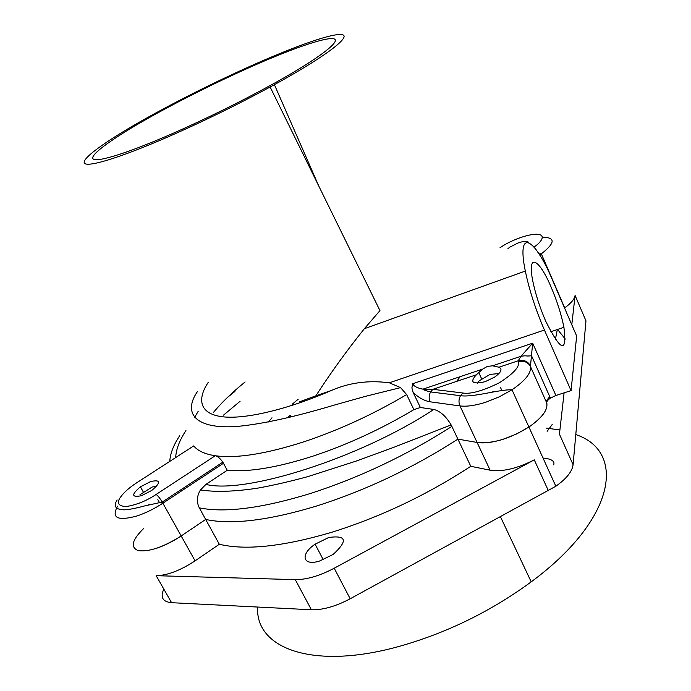 <?xml version="1.0" encoding="UTF-8"?>
<svg xmlns="http://www.w3.org/2000/svg" width="691" height="691" viewBox="0 0 691 691"><rect width="100%" height="100%" fill="white"/><g stroke="black" fill="none" stroke-linecap="round" stroke-linejoin="round"><path stroke-width="1.04" d="M150.042 504.188L148.004 505.078M140.005 494.678L152.141 487.034L156.641 486.248M219.315 544.258C245.417 550.546 282.507 546.667 330.566 532.64C379.549 517.447 426.287 495.335 470.787 466.313L490.118 470.182C502.461 472.022 517.179 468.567 534.273 459.835L334.211 568.218C319.605 575.905 306.631 579.706 295.273 579.628L156.166 575.689C167.352 575.456 180.325 570.507 195.087 560.842L219.315 544.258L205.685 519.451L181.189 535.948C163.525 547.082 149.247 551.988 138.338 550.658C130.098 547.445 131.921 539.999 143.823 528.33M316.737 505.993C268.549 520.513 231.528 524.996 205.685 519.451C231.528 524.996 268.549 520.513 316.737 505.993C365.885 490.334 412.933 468.04 457.9 439.122C412.933 468.04 365.885 490.334 316.737 505.993M290.393 417.07L290.168 415.326L287.473 417.779M271.986 417.787L268.488 421.976M328.691 537.503L315.113 544.188C299.877 554.337 302.52 566.439 319.622 561.006L333.148 554.441C348.074 540.664 346.588 535.015 328.691 537.503M547.142 431.339L552.195 424.507M257.665 607.043C255.039 647.51 310.959 670.296 396.884 647.035C445.324 633.673 490.092 611.95 531.206 581.857C616.527 518.82 626.011 451.292 575.793 434.561M559.909 429.975L546.279 428.092M334.211 568.218L350.182 598.777C335.714 606.422 322.775 610.084 311.382 609.764L171.575 602.69L156.166 575.689M565.316 339.091L557.542 329.46M564.547 308.013L564.702 307.901C571.112 303.168 574.584 299.022 575.093 295.463L571.785 324.761M350.182 598.777L555.832 486.239C566.456 478.725 572.208 471.538 573.089 464.689L585.968 320.857L584.206 316.737M163.819 589.103C160.079 597.274 162.661 601.809 171.575 602.69M564.098 392.851L559.434 434.155L573.089 464.689M546.054 401.298L549.725 396.582M456.63 381.38L460.241 376.647M175.289 495.015L175.048 493.624M223.53 415.118L240.079 401.29M542.435 237.194C555.702 237.384 555.339 242.93 541.338 253.822L564.702 307.901M557.335 329.529L555.374 339.488M545.907 401.074C549.336 407.975 543.679 416.63 528.926 427.029C509.673 438.811 492.398 443.95 477.101 442.456L457.9 439.122L477.101 442.456C483.968 443.562 492.614 442.508 503.057 439.312L516.523 434.008L528.926 427.029C542.064 417.9 548.015 409.901 546.788 403.043C546.546 401.609 547.747 399.968 550.407 398.12L555.901 395.494L571.06 390.614L576.665 336.042L552.351 279.786C534.428 236.918 516.341 227.598 525.324 271.079C529.271 290.004 535.637 309.654 544.422 330.022L571.06 390.614M470.787 466.313L451.871 426.399C406.688 455.265 359.493 477.645 310.276 493.538C262.019 508.274 225.033 513.05 199.31 507.859L205.685 519.451L181.189 535.948C172.612 541.649 164 545.899 155.363 548.68M292.207 404.261L298.227 399.173M551.176 287.249C557.093 301.164 561.351 314.509 563.925 327.292C567.147 353.645 561.092 351.676 545.786 321.367C539.826 307.504 535.508 294.15 532.847 281.306C526.862 252.396 538.825 257.864 551.176 287.249M199.31 507.859C196.434 501.977 196.814 496.008 200.442 489.945L205.927 484.382L227.227 470.277C248.371 472.342 276.789 467.686 312.47 456.302C347.02 444.866 380.836 429.31 413.9 409.642L420.37 407.5L433.784 409.452C440.098 410.998 445.876 416.155 451.119 424.905L451.871 426.399M270.138 87.006C236.763 105.049 202.8 121.651 168.233 136.809C118.187 158.619 85.796 168.094 84.233 162.782C82.687 157.427 108.513 139.418 145.844 118.481C179.107 99.936 214.184 82.393 251.092 65.844C296.586 45.546 334.79 32.157 342.745 34.818C350.786 37.409 322.965 58.286 270.138 87.006L379.964 310.622L364.364 328.7C346.39 351.14 330.229 373.503 315.891 395.813L331.162 390.562C349.145 382.641 368.536 380.059 389.327 382.805L400.564 387.616L406.645 394.578C373.408 414.229 339.48 429.871 304.869 441.497C266.251 453.952 236.382 458.703 215.255 455.74L156.14 494.436C146.613 500.82 136.602 504.862 126.099 506.581C118.178 506.062 116.347 502.893 120.605 497.054C123.862 492.441 129.182 487.708 136.568 482.871L193.705 445.911C197.773 450.895 204.959 454.168 215.255 455.74C217.7 456.31 220.222 458.453 222.822 462.167L223.469 463.272L162.895 503.186C154.197 508.852 145.516 513.137 136.844 516.022C117.513 521.221 111.104 517.948 117.6 506.192M227.227 470.277L223.469 463.272M171.523 133.994C123.611 154.888 92.965 163.715 92.724 158.014C92.464 152.288 119.137 134.192 156.391 113.652C186.034 97.396 216.853 82.099 248.829 67.778C290.375 49.251 325.245 36.968 333.641 38.765C342.036 40.544 319.579 58.139 273.878 83.499C241.004 101.612 206.885 118.446 171.523 133.994M315.891 395.813L299.548 401.825M485.117 381.691C472.437 384.567 469.517 382.261 476.375 374.781L482.577 369.149L487.354 366.411L492.545 365.807L498.988 367.215C502.702 369.054 501.191 372.389 494.462 377.208L485.117 381.691M141.482 495.706C131.497 497.667 131.143 494.713 140.42 486.835L150.742 481.506C160.83 479.424 161.176 482.404 151.778 490.42L141.482 495.706M509.276 247.43L517.956 243.016C523.968 240.969 527.475 240.762 528.46 242.403M213.389 412.475C221.681 402.482 232.254 392.324 245.106 381.976M549.466 272.634L550.217 274.379M498.988 367.215L518.233 360.78L518.241 362.067C523.7 360.408 527.76 361.868 530.438 366.463C531.474 372.941 525.333 380.715 511.996 389.776L499.455 396.764L485.885 402.188C475.399 405.531 466.753 406.774 459.956 405.919L430.096 401.808C428.688 398.482 428.861 395.192 430.614 391.935L432.92 389.309L476.375 374.781M530.42 365.807C527.743 361.194 523.683 359.519 518.233 360.78L520.988 356.271L532.675 343.185L530.438 366.463L546.788 403.043M531.534 355.735C524.573 356.556 528.097 355.191 520.988 356.262L492.545 365.807M430.096 401.808C424.101 400.763 418.426 397.593 413.08 392.298L411.905 387.997L412.613 383.755C413.969 386.312 417.399 388.109 422.927 389.154L432.92 389.309L462.84 393.006L460.482 395.71C458.694 399.087 458.513 402.49 459.956 405.919L490.118 470.182M406.645 394.578L413.9 409.642M550.572 275.199L551.332 276.944M420.37 407.5L413.08 392.298M493.495 391.547L492.312 392.039M477.619 383.185L479.157 380.836L490.1 374.384L498.937 373.572M311.382 609.764L295.273 579.628M575.093 295.463L585.968 320.857M534.273 459.835L548.404 490.774M195.087 560.842L162.238 502.055C159.828 498.142 157.79 495.602 156.14 494.436M136.568 482.871L135.807 483.372M227.564 397.325L234.914 391.452M518.241 362.067C519.986 366.61 513.612 373.563 499.109 382.909C482.499 390.968 470.407 394.336 462.84 393.006M500.008 247.741L501.882 246.523C507.358 242.722 523.553 234.862 535.845 234.206C547.497 234.128 540.872 242.688 534.031 247.015M198.239 411.24L194.594 417.459M331.162 390.562C292.854 407.431 247.404 419.67 222.847 416.803C198.239 413.961 197.514 398.094 208.362 382.201M536.32 249.917L540.215 255.774M507.971 248.406L509.379 247.672M539.317 253.804L541.338 253.822L539.818 254.841M175.687 457.563C176.067 449.409 179.479 440.4 185.931 430.545M433.784 409.452C360.512 457.978 244.735 494.436 205.927 484.382M412.613 383.755L532.675 343.185L555.901 395.494M544.422 330.022L389.327 382.805M553.698 464.836C554.916 461.165 551.504 458.919 543.446 458.09M157.833 499.679L159.466 502.59M315.113 544.188L323.276 559.736M500.509 516.868L531.206 581.857M482.577 369.149L422.918 389.154C423.436 389.897 426.002 390.821 430.614 391.935L460.482 395.71C474.043 397.524 498.142 389.456 511.996 389.776L555.832 486.239M563.925 327.292L550.779 331.758M481.592 378.711L478.777 372.587M143.201 491.793L140.42 486.835M318.897 186.285L274.396 84.673M179.625 435.831C173.527 445.004 170.236 453.529 169.761 461.398M117.15 499.982C113.125 506.322 115.527 509.613 124.345 509.837C129.036 509.621 135.781 508.317 144.583 505.933L162.238 502.055L222.822 462.167M200.442 489.945C215.376 492.242 234.344 491.664 257.354 488.2C273.213 485.35 290.099 481.472 308.022 476.565L356.487 460.983L393.905 447.276L451.119 424.913M197.505 391.486C182.683 412.786 194.715 429.647 237.428 426.407C261.967 424.119 293.71 417.165 332.665 405.557L365.306 396.375L400.564 387.616M364.364 328.7L525.324 271.079M550.407 398.12L531.534 355.77M500.604 387.737L501.908 390.605"/></g></svg>
